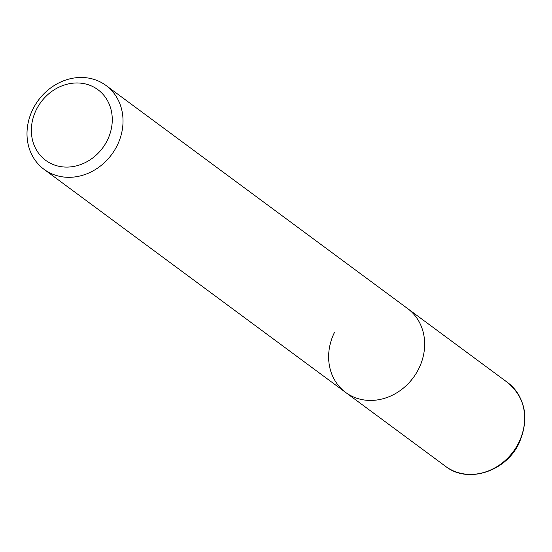 <?xml version="1.0" encoding="UTF-8"?>
<svg xmlns="http://www.w3.org/2000/svg" width="552" height="552" viewBox="0 0 552 552"><rect width="100%" height="100%" fill="white"/><g stroke="black" fill="none" stroke-linecap="round" stroke-linejoin="round"><path stroke-width="0.83" d="M44.008 169.312A52.136 45.602 126.5 0 1 32.906 109.179A52.136 45.602 126.5 0 1 106.018 85.477A52.136 45.602 126.5 0 1 117.121 145.611A52.136 45.602 126.5 0 1 44.008 169.312L345.642 392.431A52.136 45.602 -53.5 0 0 418.754 368.729A52.136 45.602 -53.5 0 0 407.652 308.596A52.136 45.602 126.5 0 1 418.754 368.729A52.136 45.602 126.5 0 1 345.642 392.431A52.136 45.602 126.5 0 1 334.54 332.297M36.335 109.682A43.925 38.419 126.5 0 1 91.252 85.864A43.925 38.419 126.5 0 1 107.288 140.38A43.925 38.419 126.5 0 1 52.371 164.192A43.925 38.419 126.5 0 1 36.335 109.682M445.623 466.385A52.136 45.602 -53.5 0 0 518.742 442.683A52.136 45.602 -53.5 0 0 507.64 382.55C525.711 398.206 529.534 418.381 519.108 443.083C505.908 471.801 467.558 483.952 445.623 466.385L345.642 392.431M106.018 85.477L507.64 382.55"/></g></svg>
